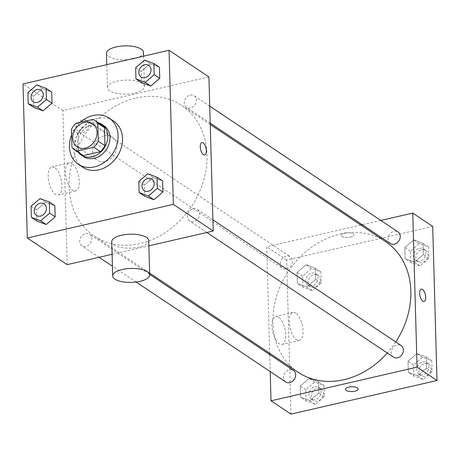 <?xml version="1.0" encoding="UTF-8"?>
<svg xmlns="http://www.w3.org/2000/svg" width="460" height="460" viewBox="0 0 460 460"><rect width="100%" height="100%" fill="white"/><g stroke="black" fill="none" stroke-linecap="round" stroke-linejoin="round"><path stroke-width="0.34" stroke-dasharray="2.3 1.72" d="M104.46 135.752A13.869 11.339 123.7 0 1 112.527 137.057A13.869 11.339 123.7 0 1 114.247 154.888A13.869 11.339 123.7 0 1 97.117 160.126A13.869 11.339 123.7 0 1 93.294 146.728A13.869 11.339 123.7 0 1 104.46 135.752M93.029 119.399L99.676 123.838L82.599 127.771L75.952 123.332M99.676 123.838A17.905 14.634 123.7 0 1 101.47 124.827M81.581 154.6A17.905 14.634 123.7 0 1 78.591 151.76L71.95 147.321M82.599 127.771A17.905 14.634 123.7 0 0 78.091 133.745L78.591 151.76M98.319 122.716A18.498 15.117 -56.3 0 0 78.959 131.319A18.498 15.117 -56.3 0 0 78.43 152.496M83.467 156.572A18.498 15.117 123.7 0 1 78.373 138.707A18.498 15.117 123.7 0 1 93.265 124.073A18.498 15.117 123.7 0 1 104.017 125.816M78.091 133.745L71.444 129.3M71.599 134.855A27.744 22.672 123.7 0 1 80.299 122.331M82.765 167.221A27.744 22.672 123.7 0 1 75.118 140.421A27.744 22.672 123.7 0 1 97.457 118.473A27.744 22.672 123.7 0 1 113.585 121.084M147.786 173.759L153.324 177.462L162.604 180.918L153.324 177.462L144.354 185.121L144.664 196.242L144.354 185.121L138.811 181.424M40.037 198.576L45.575 202.279L54.861 205.735L45.575 202.279L36.604 209.938L36.915 221.059L36.604 209.938L31.067 206.241M144.612 60.087L150.15 63.79L159.43 67.246L150.15 63.79L141.174 71.45L141.484 82.57L141.174 71.45L135.637 67.752M36.863 84.904L42.4 88.607L51.687 92.063L42.4 88.607L33.43 96.266L33.741 107.387L33.43 96.266L27.887 92.569M136.022 98.037A78.608 64.245 123.7 0 1 181.717 105.426A78.608 64.245 123.7 0 1 191.475 206.477A78.608 64.245 123.7 0 1 94.392 236.158A78.608 64.245 123.7 0 1 72.732 160.224A78.608 64.245 123.7 0 1 136.022 98.037M112.102 254.305L148.867 245.835M208.92 76.935L62.882 110.572L67.183 264.649M85.589 233.617A6.934 5.669 123.7 0 1 89.62 234.272A6.934 5.669 123.7 0 1 90.482 243.185A6.934 5.669 123.7 0 1 81.915 245.807A6.934 5.669 123.7 0 1 80.005 239.102A6.934 5.669 123.7 0 1 85.589 233.617M193.338 208.8A6.934 5.669 123.7 0 1 197.369 209.449A6.934 5.669 123.7 0 1 198.231 218.368A6.934 5.669 123.7 0 1 189.664 220.99A6.934 5.669 123.7 0 1 187.749 214.285A6.934 5.669 123.7 0 1 193.338 208.8M190.158 95.128A6.934 5.669 123.7 0 1 194.195 95.778A6.934 5.669 123.7 0 1 195.052 104.696A6.934 5.669 123.7 0 1 186.49 107.318A6.934 5.669 123.7 0 1 184.575 100.613A6.934 5.669 123.7 0 1 190.158 95.128M82.771 132.785A6.934 5.669 -56.3 0 0 88.354 127.299A6.934 5.669 -56.3 0 0 86.445 120.6A6.934 5.669 -56.3 0 0 77.878 123.217A6.934 5.669 -56.3 0 0 78.74 132.135A6.934 5.669 -56.3 0 0 82.771 132.785M62.882 110.572L23 83.938M54.688 167.624A14.398 6.268 77 0 0 51.83 166.922A14.398 6.268 77 0 0 48.955 182.355A14.398 6.268 77 0 0 58.293 194.982A14.398 6.268 77 0 0 61.72 182.591A14.398 6.268 77 0 0 54.688 167.624M148.724 240.655A18.498 6.986 -1.6 0 1 130.433 248.153A18.498 6.986 -1.6 0 1 111.745 241.684M134.791 93.018A18.498 6.986 178.4 0 0 144.423 86.578A18.498 6.986 178.4 0 0 125.735 80.115A18.498 6.986 178.4 0 0 107.445 87.613A18.498 6.986 178.4 0 0 134.791 93.018M106.484 53.371A18.498 6.986 178.4 0 0 133.837 58.776A18.498 6.986 178.4 0 0 143.462 52.342M72.019 163.633A14.398 6.268 77 0 0 69.161 162.932A14.398 6.268 77 0 0 66.286 178.365A14.398 6.268 77 0 0 75.624 190.992A14.398 6.268 77 0 0 79.051 178.601A14.398 6.268 77 0 0 72.019 163.633M204.746 154.991L204.746 154.991A6.359 2.766 -103 0 1 200.623 149.414A6.359 2.766 -103 0 1 201.888 142.6A6.359 2.766 -103 0 1 201.894 142.6L201.894 142.6M298.224 372.312A78.608 64.245 123.7 0 1 276.569 296.384A78.608 64.245 123.7 0 1 339.854 234.192A78.608 64.245 123.7 0 1 385.549 241.586M395.749 341.97A78.608 64.245 123.7 0 1 387.303 353.01M286.603 268.939A6.934 5.669 -56.3 0 0 292.186 263.453A6.934 5.669 -56.3 0 0 290.277 256.755A6.934 5.669 -56.3 0 0 281.71 259.371A6.934 5.669 -56.3 0 0 282.572 268.289A6.934 5.669 -56.3 0 0 286.603 268.939M393.495 357.144A6.934 5.669 123.7 0 1 391.586 350.445A6.934 5.669 123.7 0 1 397.17 344.954A6.934 5.669 123.7 0 1 401.2 345.609M390.322 243.472A6.934 5.669 123.7 0 1 388.407 236.773A6.934 5.669 123.7 0 1 393.996 231.282A6.934 5.669 123.7 0 1 398.026 231.938M285.746 381.961A6.934 5.669 123.7 0 1 283.837 375.262A6.934 5.669 123.7 0 1 289.42 369.777A6.934 5.669 123.7 0 1 293.451 370.426M380.828 220.449L362.256 224.727M360.807 225.061L266.714 246.732L269.686 353.251M269.727 354.579L270.198 371.577M300.57 397.175L309.85 400.631L318.826 392.972L318.516 381.852L309.229 378.396L300.259 386.055L300.57 397.175L309.85 400.631L318.826 392.972L318.516 381.852L309.229 378.396L300.259 386.055L300.57 397.175L306.107 400.873L315.387 404.334L324.363 396.669L324.053 385.549L314.766 382.093L305.796 389.758L306.107 400.873M405.139 258.687L414.425 262.142L423.395 254.483L423.085 243.363L413.804 239.907L404.829 247.566L405.139 258.687L414.425 262.142L423.395 254.483L423.085 243.363L413.804 239.907L404.829 247.566L405.139 258.687L410.676 262.384L419.963 265.845L428.933 258.181L428.622 247.06L419.342 243.605L410.366 251.269L410.676 262.384M432.699 226.412L286.655 260.049L290.956 414.126M408.313 372.358L417.599 375.814L426.569 368.155L426.259 357.035L416.978 353.579L408.003 361.238L408.313 372.358L417.599 375.814L426.569 368.155L426.259 357.035L416.978 353.579L408.003 361.238L408.313 372.358L413.856 376.056L423.137 379.517L432.112 371.853L431.802 360.732L422.516 357.276L413.546 364.941L413.856 376.056M297.396 283.504L306.676 286.959L315.646 279.3L315.336 268.18L306.055 264.724L297.085 272.383L297.396 283.504L306.676 286.959L315.646 279.3L315.336 268.18L306.055 264.724L297.085 272.383L297.396 283.504L302.933 287.201L312.214 290.662L321.189 282.998L320.879 271.877L311.592 268.421L302.622 276.086L302.933 287.201M286.655 260.049L266.714 246.732M278.461 317.101A14.398 6.268 77 0 0 275.603 316.399A14.398 6.268 77 0 0 272.728 331.832A14.398 6.268 77 0 0 282.066 344.459A14.398 6.268 77 0 0 285.493 332.068A14.398 6.268 77 0 0 278.461 317.101M350.537 237.124A6.359 2.403 178.4 0 0 353.843 234.916A6.359 2.403 178.4 0 0 347.421 232.691A6.359 2.403 178.4 0 0 341.136 235.267A6.359 2.403 178.4 0 0 350.537 237.124A6.359 2.403 178.4 0 0 353.843 234.916A6.359 2.403 178.4 0 0 347.421 232.697A6.359 2.403 178.4 0 0 341.136 235.273A6.359 2.403 178.4 0 0 350.537 237.13M345.437 389.338L345.437 389.344A6.359 2.403 -1.6 0 1 345.437 389.338A6.359 2.403 -1.6 0 1 348.749 387.124A6.359 2.403 -1.6 0 1 358.15 388.987L358.15 388.987M295.791 313.11A14.398 6.268 77 0 0 292.934 312.409A14.398 6.268 77 0 0 290.059 327.842A14.398 6.268 77 0 0 299.397 340.463A14.398 6.268 77 0 0 302.824 328.078A14.398 6.268 77 0 0 295.791 313.11M424.085 301.507L424.085 301.507A6.359 2.766 -103 0 1 419.963 295.929A6.359 2.766 -103 0 1 421.233 289.116L421.233 289.116M311.725 273.119A6.934 5.669 123.7 0 1 315.755 273.775A6.934 5.669 123.7 0 1 316.618 282.687A6.934 5.669 123.7 0 1 308.05 285.309A6.934 5.669 123.7 0 1 306.141 278.611A6.934 5.669 123.7 0 1 311.725 273.119M312.214 290.662L306.676 286.959M321.189 282.998L315.646 279.3M320.879 271.877L315.336 268.18M311.592 268.421L306.055 264.724M302.622 276.086L297.085 272.383M313.938 274.603A6.934 5.669 123.7 0 1 317.975 275.252A6.934 5.669 123.7 0 1 318.832 284.171A6.934 5.669 123.7 0 1 310.27 286.787A6.934 5.669 123.7 0 1 308.355 280.088A6.934 5.669 123.7 0 1 313.938 274.603M314.899 386.791A6.934 5.669 123.7 0 1 318.929 387.447A6.934 5.669 123.7 0 1 319.792 396.365A6.934 5.669 123.7 0 1 311.224 398.981A6.934 5.669 123.7 0 1 309.315 392.282A6.934 5.669 123.7 0 1 314.899 386.791M315.387 404.334L309.85 400.631M324.363 396.669L318.826 392.972M324.053 385.549L318.516 381.852M314.766 382.093L309.229 378.396M305.796 389.758L300.259 386.055M317.118 388.274A6.934 5.669 123.7 0 1 321.149 388.924A6.934 5.669 123.7 0 1 322.011 397.842A6.934 5.669 123.7 0 1 313.444 400.459A6.934 5.669 123.7 0 1 311.529 393.76A6.934 5.669 123.7 0 1 317.118 388.274M419.474 248.302A6.934 5.669 123.7 0 1 423.505 248.958A6.934 5.669 123.7 0 1 424.367 257.87A6.934 5.669 123.7 0 1 415.8 260.492A6.934 5.669 123.7 0 1 413.891 253.793A6.934 5.669 123.7 0 1 419.474 248.302M419.963 265.845L414.425 262.142M428.933 258.181L423.395 254.483M428.622 247.06L423.085 243.363M419.342 243.605L413.804 239.907M410.366 251.269L404.829 247.566M421.688 249.786A6.934 5.669 123.7 0 1 425.718 250.435A6.934 5.669 123.7 0 1 426.581 259.354A6.934 5.669 123.7 0 1 418.013 261.97A6.934 5.669 123.7 0 1 416.104 255.271A6.934 5.669 123.7 0 1 421.688 249.786M422.648 361.974A6.934 5.669 123.7 0 1 426.679 362.629A6.934 5.669 123.7 0 1 427.541 371.542A6.934 5.669 123.7 0 1 418.974 374.164A6.934 5.669 123.7 0 1 417.065 367.465A6.934 5.669 123.7 0 1 422.648 361.974M423.137 379.517L417.599 375.814M432.112 371.853L426.569 368.155M431.802 360.732L426.259 357.035M422.516 357.276L416.978 353.579M413.546 364.941L408.003 361.238M424.862 363.457A6.934 5.669 123.7 0 1 428.892 364.107A6.934 5.669 123.7 0 1 429.755 373.025A6.934 5.669 123.7 0 1 421.187 375.642A6.934 5.669 123.7 0 1 419.278 368.943A6.934 5.669 123.7 0 1 424.862 363.457M33.31 101.787A6.934 5.669 123.7 0 1 31.412 95.088A6.934 5.669 123.7 0 1 36.995 89.608A6.934 5.669 123.7 0 1 41.015 90.252M42.4 88.607L33.43 96.266M36.489 215.458A6.934 5.669 123.7 0 1 34.586 208.759A6.934 5.669 123.7 0 1 40.169 203.28A6.934 5.669 123.7 0 1 44.194 203.924M45.575 202.279L36.604 209.938M141.059 76.969A6.934 5.669 123.7 0 1 139.161 70.271A6.934 5.669 123.7 0 1 144.739 64.791A6.934 5.669 123.7 0 1 148.764 65.435M150.15 63.79L141.174 71.45M144.233 190.641A6.934 5.669 123.7 0 1 142.335 183.942A6.934 5.669 123.7 0 1 147.919 178.463A6.934 5.669 123.7 0 1 151.938 179.107M153.324 177.462L144.354 185.121M77.176 146.809L97.117 160.126M92.587 123.74L112.527 137.057M144.423 86.578L143.572 56.166M107.445 87.613L106.8 64.636M69.161 162.932L51.83 166.922M75.624 190.992L58.293 194.982M210.249 124.487L181.717 105.426M149.626 273.056L94.392 236.158M78.74 132.135L282.572 268.289M86.445 120.6L290.277 256.755M212.917 219.84L197.369 209.449M206.862 232.478L189.664 220.99M209.737 106.168L194.195 95.778M210.214 123.165L186.49 107.318M149.667 274.378L89.62 234.272M136.137 282.02L112.43 266.19M99.113 257.295L81.915 245.807M292.934 312.409L275.603 316.399M299.397 340.463L282.066 344.459M317.975 275.252L315.755 273.775M310.27 286.787L308.05 285.309M321.149 388.924L318.929 387.447M313.444 400.459L311.224 398.981M425.718 250.435L423.505 248.958M418.013 261.97L415.8 260.492M428.892 364.107L426.679 362.629M421.187 375.642L418.974 374.164"/><path stroke-width="0.69" d="M84.519 122.435A13.869 11.339 123.7 0 1 92.587 123.74A13.869 11.339 123.7 0 1 94.306 141.571A13.869 11.339 123.7 0 1 77.176 146.809A13.869 11.339 123.7 0 1 73.353 133.411A13.869 11.339 123.7 0 1 84.519 122.435M71.444 129.3L71.95 147.321A17.905 14.634 123.7 0 0 74.934 150.161A17.905 14.634 123.7 0 0 76.728 151.15L93.805 147.217A17.905 14.634 123.7 0 0 98.313 141.243L97.813 123.228A17.905 14.634 123.7 0 0 94.823 120.388A17.905 14.634 123.7 0 0 93.029 119.399L75.952 123.332A17.905 14.634 123.7 0 0 71.444 129.3M98.313 141.243L104.96 145.682L104.46 127.667L97.813 123.228M94.823 120.388L101.47 124.827A17.905 14.634 123.7 0 1 104.46 127.667M104.96 145.682A17.905 14.634 123.7 0 1 100.452 151.656L93.805 147.217M74.934 150.161L81.581 154.6A17.905 14.634 123.7 0 0 83.375 155.589L100.452 151.656M78.43 152.496A18.498 15.117 -56.3 0 0 81.253 155.095A18.498 15.117 -56.3 0 0 98.699 153.738A18.498 15.117 -56.3 0 0 107.755 135.976A18.498 15.117 -56.3 0 0 101.798 124.332A18.498 15.117 -56.3 0 0 98.319 122.716M101.798 124.332L104.017 125.816A18.498 15.117 123.7 0 1 109.969 137.454A18.498 15.117 123.7 0 1 100.912 155.215A18.498 15.117 123.7 0 1 83.467 156.572L81.253 155.095M83.375 155.589L76.728 151.15M80.299 122.331A27.744 22.672 123.7 0 1 93.023 115.512A27.744 22.672 123.7 0 1 109.152 118.122A27.744 22.672 123.7 0 1 112.596 153.789A27.744 22.672 123.7 0 1 78.332 164.266A27.744 22.672 123.7 0 1 71.599 134.855M109.152 118.122L113.585 121.084A27.744 22.672 123.7 0 1 117.03 156.745A27.744 22.672 123.7 0 1 82.765 167.221L78.332 164.266M139.121 192.544L144.664 196.242L153.945 199.697L162.915 192.038L162.604 180.918L157.067 177.221L147.786 173.759L138.811 181.424L139.121 192.544L148.407 196L157.377 188.335L157.067 177.221M31.378 217.361L36.915 221.059L46.195 224.514L55.171 216.855L54.861 205.735L49.323 202.038L40.037 198.576L31.067 206.241L31.378 217.361L40.658 220.817L49.634 213.158L49.323 202.038M27.301 238.01L173.345 204.372L169.044 50.295L23 83.938L27.301 238.01L67.183 264.649L112.102 254.305M135.947 78.873L141.484 82.57L150.771 86.026L159.741 78.367L159.43 67.246L153.893 63.549L144.612 60.087L135.637 67.752L135.947 78.873L145.233 82.328L154.203 74.664L153.893 63.549M28.198 103.69L33.741 107.387L43.021 110.843L51.997 103.184L51.687 92.063L46.144 88.366L36.863 84.904L27.887 92.569L28.198 103.69L37.484 107.145L46.454 99.481L46.144 88.366M148.867 245.835L213.227 231.012L208.92 76.935L169.044 50.295M213.227 231.012L173.345 204.372M201.894 142.6A6.359 2.766 -103 0 1 203.153 142.91A6.359 2.766 -103 0 1 206.258 149.517A6.359 2.766 -103 0 1 204.746 154.991A6.359 2.766 -103 0 1 200.623 149.414A6.359 2.766 -103 0 1 201.894 142.6A6.359 2.766 -103 0 1 203.153 142.91A6.359 2.766 -103 0 1 206.258 149.517A6.359 2.766 -103 0 1 204.746 154.991M112.706 275.925L111.745 241.684A18.498 6.986 -1.6 0 1 121.371 235.25A18.498 6.986 -1.6 0 1 148.724 240.655L149.678 274.89A18.498 6.986 -1.6 0 1 131.387 282.388A18.498 6.986 -1.6 0 1 112.706 275.925A18.498 6.986 -1.6 0 1 122.331 269.491A18.498 6.986 -1.6 0 1 149.678 274.89M143.572 56.166L143.462 52.342A18.498 6.986 178.4 0 0 124.781 45.873A18.498 6.986 178.4 0 0 106.484 53.371L106.8 64.636M210.249 124.487L385.549 241.586A78.608 64.245 123.7 0 1 395.749 341.97M387.303 353.01A78.608 64.245 123.7 0 1 298.224 372.312L149.626 273.056M212.917 219.84L401.2 345.609A6.934 5.669 123.7 0 1 402.063 354.522A6.934 5.669 123.7 0 1 393.495 357.144L206.862 232.478M209.737 106.168L398.026 231.938A6.934 5.669 123.7 0 1 398.889 240.85A6.934 5.669 123.7 0 1 390.322 243.472L210.214 123.165M149.667 274.378L293.451 370.426A6.934 5.669 123.7 0 1 294.314 379.345A6.934 5.669 123.7 0 1 285.746 381.961L136.137 282.02M270.198 371.577L271.015 400.804L417.059 367.166L412.758 213.095L380.828 220.449M362.256 224.727L360.807 225.061M269.686 353.251L269.727 354.579M271.015 400.804L290.956 414.126L437 380.489L417.059 367.166M437 380.489L432.699 226.412L412.758 213.095M422.498 289.426A6.359 2.766 -103 0 1 425.603 296.033A6.359 2.766 -103 0 1 424.091 301.507A6.359 2.766 -103 0 1 419.968 295.929A6.359 2.766 -103 0 1 421.233 289.116A6.359 2.766 -103 0 1 422.498 289.426M348.749 387.13A6.359 2.403 -1.6 0 1 358.15 388.987A6.359 2.403 -1.6 0 1 351.86 391.563A6.359 2.403 -1.6 0 1 345.437 389.344A6.359 2.403 -1.6 0 1 348.749 387.13M358.15 388.987A6.359 2.403 -1.6 0 1 351.86 391.563A6.359 2.403 -1.6 0 1 345.437 389.344M421.233 289.116A6.359 2.766 -103 0 1 422.493 289.426A6.359 2.766 -103 0 1 425.598 296.033A6.359 2.766 -103 0 1 424.085 301.507M41.009 90.246A6.934 5.669 123.7 0 1 41.871 99.165A6.934 5.669 123.7 0 1 33.304 101.781A6.934 5.669 123.7 0 1 31.389 95.082A6.934 5.669 123.7 0 1 36.978 89.596A6.934 5.669 123.7 0 1 41.009 90.246L41.026 90.258A6.934 5.669 123.7 0 1 41.026 90.258A6.934 5.669 123.7 0 1 41.889 99.176A6.934 5.669 123.7 0 1 33.321 101.792A6.934 5.669 123.7 0 1 33.31 101.787M33.741 107.387L43.021 110.843L37.484 107.145M43.021 110.843L51.997 103.184L46.454 99.481M51.997 103.184L51.687 92.063M44.2 203.929L44.183 203.918A6.934 5.669 123.7 0 1 44.2 203.929A6.934 5.669 123.7 0 1 45.063 212.848A6.934 5.669 123.7 0 1 36.495 215.464A6.934 5.669 123.7 0 1 36.489 215.458A6.934 5.669 123.7 0 1 34.569 208.754A6.934 5.669 123.7 0 1 40.152 203.268A6.934 5.669 123.7 0 1 44.183 203.918A6.934 5.669 123.7 0 1 45.045 212.836A6.934 5.669 123.7 0 1 36.478 215.452L36.478 215.452M36.915 221.059L46.195 224.514L40.658 220.817M46.195 224.514L55.171 216.855L49.634 213.158M55.171 216.855L54.861 205.735M148.775 65.441L148.752 65.429A6.934 5.669 123.7 0 1 148.775 65.441A6.934 5.669 123.7 0 1 149.632 74.359A6.934 5.669 123.7 0 1 141.07 76.975A6.934 5.669 123.7 0 1 141.059 76.969A6.934 5.669 123.7 0 1 139.138 70.265A6.934 5.669 123.7 0 1 144.722 64.779A6.934 5.669 123.7 0 1 148.752 65.429A6.934 5.669 123.7 0 1 149.615 74.347A6.934 5.669 123.7 0 1 141.047 76.964L141.07 76.975M141.484 82.57L150.771 86.026L145.233 82.328M150.771 86.026L159.741 78.367L154.203 74.664M159.741 78.367L159.43 67.246M151.949 179.112L151.932 179.101A6.934 5.669 123.7 0 1 151.949 179.112A6.934 5.669 123.7 0 1 152.806 188.031A6.934 5.669 123.7 0 1 144.244 190.647A6.934 5.669 123.7 0 1 144.233 190.641A6.934 5.669 123.7 0 1 142.312 183.937A6.934 5.669 123.7 0 1 147.896 178.451A6.934 5.669 123.7 0 1 151.932 179.101A6.934 5.669 123.7 0 1 152.789 188.019A6.934 5.669 123.7 0 1 144.227 190.636L144.227 190.636M144.664 196.242L153.945 199.697L148.407 196M153.945 199.697L162.915 192.038L157.377 188.335M162.915 192.038L162.604 180.918M112.43 266.19L99.113 257.295"/></g></svg>

